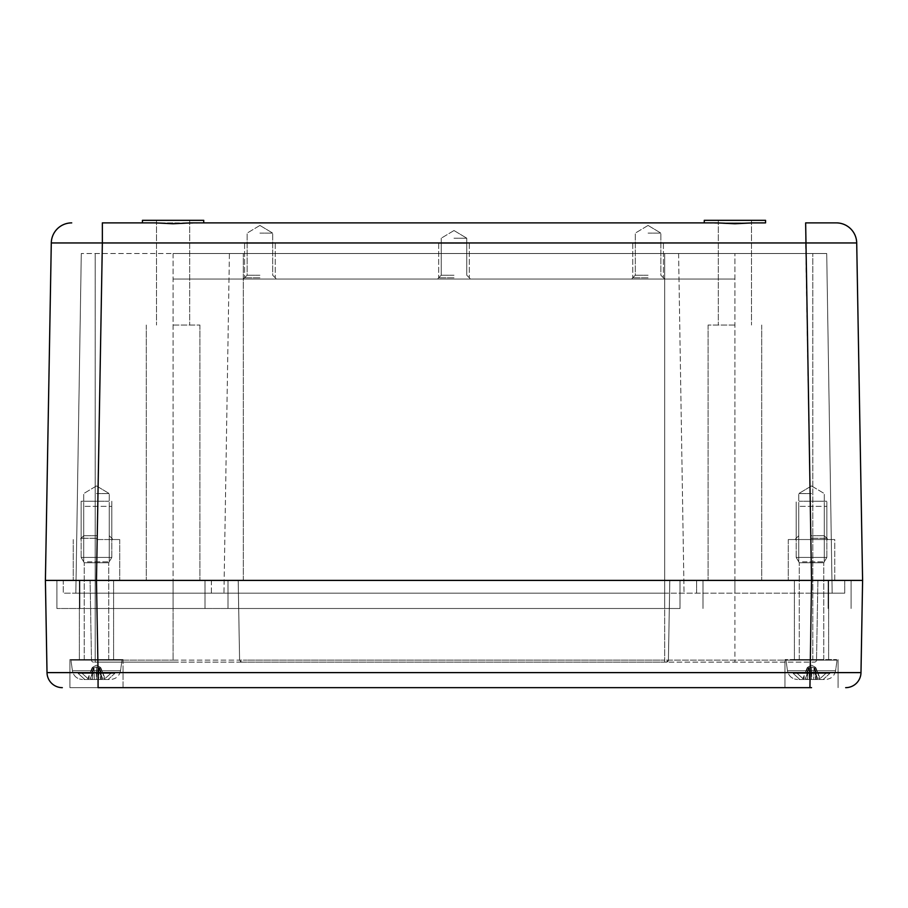 <?xml version="1.0" encoding="UTF-8"?>
<svg xmlns="http://www.w3.org/2000/svg" width="908" height="908" viewBox="0 0 908 908"><rect width="100%" height="100%" fill="white"/><g stroke="black" fill="none" stroke-linecap="round" stroke-linejoin="round"><path stroke-width="0.68" stroke-dasharray="4.54 3.41" d="M123.034 687.662L123.034 659.571L96.475 659.571L123.034 659.571L123.034 687.662L69.916 687.662L69.916 659.571L123.034 659.571L69.916 659.571L96.475 659.571L69.916 659.571L69.916 687.662L809.925 687.662L811.536 580.405L794.409 580.405L828.629 580.405L45.4 580.405L47.012 672.612A15.322 15.322 90 0 0 62.334 687.662A15.322 15.322 90 0 1 47.012 672.612L860.988 672.612L862.6 580.405L788.28 580.405L862.6 580.405L856.709 242.958L805.646 242.958L805.646 222.88M45.4 580.405L119.72 580.405L73.242 580.405L119.72 580.405L79.371 580.405L113.591 580.405L79.371 580.405L96.475 580.405L102.354 242.958L51.291 242.958L45.4 580.405M63.276 580.405L734.913 580.405L63.276 580.405L63.276 593.174L95.204 593.174L63.276 593.174L63.276 580.405M844.724 580.405L844.724 593.174L844.724 580.405L173.088 580.405L834.758 580.405L834.758 539.545L788.28 539.545L834.758 539.545L788.28 539.545L834.758 539.545L834.758 580.405M211.382 580.405L211.382 593.174L95.204 593.174L243.299 593.174L211.382 593.174L211.394 580.405M664.701 593.174L243.299 593.174L812.796 593.174L243.299 593.174L664.701 593.174L664.701 253.525L229.395 253.525L678.605 253.525L664.701 253.525L664.701 279.062L734.913 279.062L173.088 279.062L734.913 279.062L664.701 279.062L664.701 253.525L664.701 593.174L664.701 580.405L703.008 580.405L243.299 580.405L664.701 580.405L664.701 593.174M844.724 593.174L812.796 593.174L844.724 593.174M696.618 593.174L696.606 580.405L696.618 593.174M75.841 593.174L223.958 593.174L75.841 593.174L81.289 253.525L75.841 593.174M223.947 593.174L243.299 593.174L223.947 593.174L229.406 253.525L81.289 253.525L229.406 253.525L223.958 593.174M734.913 593.174L832.159 593.174L734.913 593.174L734.913 253.525L812.796 253.525L173.088 253.525L734.913 253.525L734.913 593.174M832.159 593.174L826.711 253.525L812.796 253.525L826.711 253.525L832.159 593.174M678.594 253.525L684.053 593.174L678.594 253.525M173.088 253.525L173.088 593.174L173.088 253.525M454 279.062L437.406 279.062L454 279.062M259.915 279.062L276.52 279.062L259.915 279.062M648.085 279.062L631.48 279.062L648.085 279.062M454 275.238L441.231 275.238L454 275.238M454 238.202L466.769 238.202L454 238.202M259.915 275.238L247.146 275.238L259.915 275.238M259.915 233.095L272.684 233.095L259.915 233.095M648.085 275.238L635.316 275.238L648.085 275.238M648.085 233.095L660.854 233.095L648.085 233.095M96.475 539.545L119.72 539.545L96.475 539.545M811.525 539.545L794.92 539.545L811.525 539.545M96.475 535.72L83.706 535.72L96.475 535.72M96.475 493.577L109.244 493.577L96.475 493.577M811.525 535.72L824.294 535.72L811.525 535.72M811.525 493.577L798.756 493.577L811.525 493.577M173.088 325.03L199.908 325.03L173.088 325.03M734.913 325.03L708.092 325.03L734.913 325.03M156.494 222.914L173.088 223.754L203.732 222.88L173.088 222.88L203.732 222.88L191.145 222.88L203.732 222.88L203.732 220.326L142.442 220.326L203.732 220.326L142.442 220.326L142.442 222.88L155.03 222.88L102.354 222.891L102.354 242.958M765.558 222.88L765.558 220.326L704.268 220.326L751.506 220.326L704.268 220.326L704.268 222.88L765.558 222.88L704.268 222.88L734.913 223.754L751.506 222.914M734.913 220.326L718.307 220.326L734.913 220.326M716.855 222.88L704.268 222.88L716.855 222.88M173.088 222.88L142.442 222.88L173.088 222.88M155.03 222.88L142.442 222.88M765.558 222.891L752.97 222.88M96.475 501.239L81.153 501.239L96.475 501.239C112.876 501.239 112.876 501.239 96.475 501.239C80.074 501.239 80.074 501.239 96.475 501.239L81.153 501.239L96.475 501.239C112.876 501.239 112.876 501.239 96.475 501.239C80.074 501.239 80.074 501.239 96.475 501.239M96.475 538.274L81.153 538.274L96.475 538.274M811.525 538.274L826.847 538.274L811.525 538.274M811.525 501.239L826.847 501.239L811.525 501.239C795.124 501.239 795.124 501.239 811.525 501.239C827.926 501.239 827.926 501.239 811.525 501.239L826.847 501.239L811.525 501.239C795.124 501.239 795.124 501.239 811.525 501.239C827.926 501.239 827.926 501.239 811.525 501.239M454 243.31L438.678 243.31L454 243.31C470.401 243.31 470.401 243.31 454 243.31C437.599 243.31 437.599 243.31 454 243.31L438.678 243.31L454 243.31C470.401 243.31 470.401 243.31 454 243.31C437.599 243.31 437.599 243.31 454 243.31M454 277.791L438.678 277.791L454 277.791M259.915 243.31L244.593 243.31L259.915 243.31C276.316 243.31 276.316 243.31 259.915 243.31C243.514 243.31 243.514 243.31 259.915 243.31L244.593 243.31L259.915 243.31C276.316 243.31 276.316 243.31 259.915 243.31C243.514 243.31 243.514 243.31 259.915 243.31M259.915 277.791L244.593 277.791L259.915 277.791M648.085 243.31L632.763 243.31L648.085 243.31C664.486 243.31 664.486 243.31 648.085 243.31C631.684 243.31 631.684 243.31 648.085 243.31L632.763 243.31L648.085 243.31C664.486 243.31 664.486 243.31 648.085 243.31C631.684 243.31 631.684 243.31 648.085 243.31M648.085 277.791L632.763 277.791L648.085 277.791M680.013 580.405L680.013 608.496L243.299 608.496L680.024 608.496L680.024 580.405M669.809 580.405L668.401 660.127L816.519 660.127L664.701 660.127L668.413 660.127L666.37 662.125L814.476 662.125L664.701 662.125L666.37 662.125L668.413 660.127L669.809 580.405L668.413 660.127L666.359 662.125A2.043 2.043 90 0 0 668.413 660.127L666.359 662.125L243.299 662.125L664.701 662.125L664.701 660.127L243.299 660.127L664.701 660.127L664.701 580.405L664.701 608.496L204.992 608.496L664.701 608.496L664.701 580.405L664.701 662.125L666.37 662.125L668.413 660.127L669.809 580.405M441.231 242.958L805.646 242.958L811.536 580.405L96.464 580.405L98.075 687.662M95.204 660.127L91.481 660.127A2.043 2.043 0 0 0 93.524 662.125L95.204 662.125L95.204 660.127L173.088 660.127L95.204 660.127L95.204 662.125L173.088 662.125L93.524 662.125A2.043 2.043 0 0 1 91.481 660.127L90.096 580.405L91.481 660.127L95.204 660.127L95.204 580.405L205.015 580.405L95.204 580.405L95.204 593.174L95.204 253.525L95.204 608.496L205.015 608.496L56.898 608.496L173.088 608.496L95.204 608.496L95.204 580.405L95.192 660.127M205.004 580.405L243.299 580.405L204.992 580.405L205.004 608.496L204.992 580.405M56.898 580.405L56.898 608.496L56.898 580.405M851.102 580.405L851.102 608.496L851.102 580.405M173.088 608.496L243.299 608.496L173.088 608.496L173.088 580.405L173.088 608.496M79.881 580.405L79.881 608.496L79.881 580.405M828.119 580.405L828.119 608.496L828.119 580.405M173.088 662.125L243.299 662.125L173.088 662.125L173.088 660.127L243.299 660.127L173.088 660.127L173.088 580.405L173.088 662.125M817.904 580.405L816.519 660.127A2.043 2.043 0 0 1 814.476 662.125A2.043 2.043 0 0 0 816.519 660.127L817.904 580.405M811.525 659.571L784.966 659.571L811.525 659.571M96.475 659.571L113.591 659.571L96.475 659.571M811.525 687.662L809.925 687.662M800.686 506.346L826.847 506.346L800.686 506.346M800.686 557.421L826.847 557.421L796.202 557.421L826.847 557.421L826.847 506.346L826.847 557.421L796.202 557.421L796.202 506.346L796.202 557.421L800.686 557.421M802.854 562.733L823.783 562.733L799.267 562.733L796.202 557.421L799.267 562.733L823.783 562.733L826.847 557.421L823.783 562.733L802.854 562.733M820.196 659.571L799.267 659.571L820.196 659.571M793.83 659.571L836.552 659.571L793.83 659.571M803.898 679.49L825.463 679.49L803.898 679.49L797.19 673.361L793.149 673.361L799.857 679.49L811.525 679.49L811.775 673.361L793.149 673.361L807.734 673.361L807.484 679.49L806.713 679.49L807.235 667.777L808.188 666.937L807.121 667.857L808.937 667.857L805.702 678.094L803.137 678.094L807.121 667.857L804.976 673.361L807.189 673.361L808.937 667.857L807.121 667.857L808.188 666.937L807.121 667.857L809.039 667.777L805.702 678.094L803.137 678.094L803.092 679.49L806.713 679.49L807.235 667.777L806.985 673.361L807.825 673.361L793.149 673.361L799.857 679.49L807.484 679.49L808.188 666.937L807.825 673.361L806.985 673.361L807.121 667.857L804.976 673.361L807.189 673.361L808.937 667.857L807.121 667.857L803.092 679.49L805.771 679.49L805.702 678.094L805.771 679.49L809.38 679.49L809.039 667.777L811.525 666.937L808.937 667.857L811.525 666.937L814.011 667.777L811.525 666.937L809.039 667.777L809.198 673.361L807.189 673.361L809.198 673.361L809.039 667.777L809.38 679.49L819.152 679.49L825.86 673.361L829.901 673.361L823.193 679.49L815.566 679.49L815.316 673.361L829.901 673.361L823.193 679.49L811.525 679.49L811.275 673.361L829.901 673.361L815.225 673.361L814.862 666.937L815.929 667.857L814.862 666.937L815.566 679.49L816.337 679.49L815.929 667.857L814.011 667.777L817.348 678.094L819.913 678.094L815.929 667.857L818.074 673.361L815.861 673.361L814.113 667.857L811.525 666.937L814.113 667.857L817.348 678.094L819.913 678.094L819.958 679.49L816.337 679.49L815.815 667.777L816.065 673.361L815.225 673.361L816.065 673.361L815.929 667.857L814.113 667.857L815.929 667.857L818.074 673.361L815.861 673.361L814.113 667.857L815.929 667.857L819.958 679.49L817.279 679.49L817.348 678.094L817.279 679.49L813.67 679.49L814.011 667.777L813.852 673.361L815.861 673.361L813.852 673.361L814.011 667.777L813.67 679.49L811.525 679.49L811.275 673.361L825.86 673.361L819.152 679.49L797.587 679.49L819.152 679.49L811.525 679.49L811.525 666.937L811.525 673.361L813.852 673.361L809.198 673.361L811.525 673.361L811.525 666.937L811.775 673.361L797.19 673.361L803.898 679.49L811.525 679.49L803.898 679.49M820.548 506.346L798.756 506.346L820.548 506.346M802.502 561.848L824.294 561.848L802.502 561.848M85.636 506.346L111.797 506.346L85.636 506.346M85.636 557.421L111.797 557.421L81.153 557.421L111.797 557.421L111.797 506.346L111.797 557.421L81.153 557.421L81.153 506.346L81.153 557.421L85.636 557.421M87.804 562.733L108.733 562.733L84.217 562.733L81.153 557.421L84.217 562.733L108.733 562.733L111.797 557.421L108.733 562.733L87.804 562.733M105.146 659.571L84.217 659.571L105.146 659.571M78.78 659.571L121.502 659.571L78.78 659.571M88.848 679.49L110.413 679.49L88.848 679.49L82.14 673.361L78.099 673.361L84.807 679.49L96.475 679.49L96.725 673.361L78.099 673.361L92.684 673.361L92.434 679.49L91.663 679.49L92.185 667.777L93.138 666.937L92.071 667.857L93.887 667.857L90.652 678.094L88.087 678.094L92.071 667.857L89.926 673.361L92.139 673.361L93.887 667.857L92.071 667.857L93.138 666.937L92.071 667.857L93.989 667.777L90.652 678.094L88.087 678.094L88.042 679.49L91.663 679.49L92.185 667.777L91.935 673.361L92.775 673.361L78.099 673.361L84.807 679.49L92.434 679.49L93.138 666.937L92.775 673.361L91.935 673.361L92.071 667.857L89.926 673.361L92.139 673.361L93.887 667.857L92.071 667.857L88.042 679.49L90.721 679.49L90.652 678.094L90.721 679.49L94.33 679.49L93.989 667.777L96.475 666.937L93.887 667.857L96.475 666.937L98.961 667.777L96.475 666.937L93.989 667.777L94.148 673.361L92.139 673.361L94.148 673.361L93.989 667.777L94.33 679.49L104.102 679.49L110.81 673.361L114.851 673.361L108.143 679.49L100.516 679.49L100.266 673.361L114.851 673.361L108.143 679.49L96.475 679.49L96.225 673.361L114.851 673.361L100.175 673.361L99.812 666.937L100.879 667.857L99.812 666.937L100.516 679.49L101.287 679.49L100.879 667.857L98.961 667.777L102.298 678.094L104.863 678.094L100.879 667.857L103.024 673.361L100.811 673.361L99.063 667.857L96.475 666.937L99.063 667.857L102.298 678.094L104.863 678.094L104.908 679.49L101.287 679.49L100.765 667.777L101.015 673.361L100.175 673.361L101.015 673.361L100.879 667.857L99.063 667.857L100.879 667.857L103.024 673.361L100.811 673.361L99.063 667.857L100.879 667.857L104.908 679.49L102.229 679.49L102.298 678.094L102.229 679.49L98.62 679.49L98.961 667.777L98.802 673.361L100.811 673.361L98.802 673.361L98.961 667.777L98.62 679.49L96.475 679.49L96.225 673.361L110.81 673.361L104.102 679.49L82.537 679.49L104.102 679.49L96.475 679.49L96.475 666.937L96.475 673.361L98.802 673.361L94.148 673.361L96.475 673.361L96.475 666.937L96.725 673.361L82.14 673.361L88.848 679.49L96.475 679.49L88.848 679.49M105.498 506.346L83.706 506.346L105.498 506.346M87.452 561.848L109.244 561.848L87.452 561.848M243.299 580.405L243.299 253.525L243.299 580.405M812.808 660.127L812.796 253.525L812.796 660.127M156.494 242.958L189.693 242.958M247.146 242.958L272.684 242.958M702.996 580.405L702.996 608.496L703.008 580.405M734.913 580.405L734.913 662.125L734.913 580.405M227.987 580.405L227.987 608.496L227.976 580.405M238.202 580.405L239.587 660.127L241.642 662.125A2.043 2.043 -90 0 1 239.587 660.127L241.63 662.125L239.587 660.127L238.191 580.405L239.587 660.127L241.63 662.125L243.299 662.125L241.63 662.125L239.599 660.127L238.191 580.405M814.476 662.125L812.796 662.125L814.476 662.125A2.043 2.043 0 0 0 816.519 660.127M793.467 660.161L837.062 660.161L785.987 660.161L786.498 659.571L785.987 660.161L837.062 660.161L836.552 659.571L837.062 660.161L793.467 660.161M794.511 670.706L835.576 670.706L787.474 670.706L835.576 670.706L837.062 660.161L835.576 670.706C834.384 676.142 831.013 679.07 825.463 679.49C831.013 679.07 834.384 676.142 835.576 670.706L787.474 670.706L785.987 660.161L787.474 670.706C788.666 676.142 792.037 679.07 797.587 679.49C792.037 679.07 788.666 676.142 787.474 670.706L794.511 670.706M78.417 660.161L122.013 660.161L70.938 660.161L71.448 659.571L70.938 660.161L122.013 660.161L121.502 659.571L122.013 660.161L78.417 660.161M79.461 670.706L120.526 670.706L72.424 670.706L120.526 670.706L122.013 660.161L120.526 670.706C119.334 676.142 115.963 679.07 110.413 679.49C115.963 679.07 119.334 676.142 120.526 670.706L72.424 670.706L70.938 660.161L72.424 670.706C73.616 676.142 76.987 679.07 82.537 679.49C76.987 679.07 73.616 676.142 72.424 670.706L79.461 670.706M441.231 275.238L437.406 279.062L441.231 275.238L441.231 238.202L441.231 275.238M466.769 275.238L470.594 279.062L466.769 275.238L466.769 238.202L466.769 275.238M454 230.541L441.231 238.202L454 230.541L466.769 238.202L454 230.541M247.146 275.238L243.321 279.062L247.146 275.238L247.146 233.095L247.146 275.238M272.684 275.238L276.52 279.062L272.684 275.238L272.684 233.095L272.684 275.238M259.915 225.434L247.146 233.095L259.915 225.434L272.684 233.095L259.915 225.434M635.316 275.238L631.48 279.062L635.316 275.238L635.316 233.095L635.316 275.238M660.854 275.238L664.679 279.062L660.854 275.238L660.854 233.095L660.854 275.238M648.085 225.434L635.316 233.095L648.085 225.434L660.854 233.095L648.085 225.434M73.242 539.545L73.242 580.405L73.242 539.545M119.72 539.545L119.72 580.405L119.72 539.545M788.28 539.545L788.28 580.405L788.28 539.545M83.706 535.72L79.881 539.545L83.706 535.72L83.706 493.577L83.706 535.72M109.244 535.72L113.08 539.545L109.244 535.72L109.244 493.577L109.244 535.72M96.475 485.916L83.706 493.577L96.475 485.916L109.244 493.577L96.475 485.916M824.294 535.72L828.119 539.545L824.294 535.72L824.294 493.577L824.294 535.72M798.756 535.72L794.92 539.545L798.756 535.72L798.756 493.577L798.756 535.72M811.525 485.916L824.294 493.577L811.525 485.916L798.756 493.577L811.525 485.916M146.279 325.03L146.279 580.405L146.279 325.03M199.908 325.03L199.908 580.405L199.908 325.03M708.092 325.03L708.092 580.405L708.092 325.03M761.721 325.03L761.721 580.405L761.721 325.03M156.494 220.326L156.494 325.03L156.494 220.326M189.693 220.326L189.693 325.03L189.693 220.326M718.307 220.326L718.307 325.03L718.307 220.326M751.506 220.326L751.506 325.03L751.506 220.326M81.153 501.239L81.153 538.274L81.153 501.239M111.797 501.239L111.797 538.274L111.797 501.239M826.847 538.274L826.847 501.239L826.847 538.274M796.202 538.274L796.202 501.239L796.202 538.274M438.678 243.31L438.678 277.791L438.678 243.31M469.322 243.31L469.322 277.791L469.322 243.31M244.593 243.31L244.593 277.791L244.593 243.31M275.238 243.31L275.238 277.791L275.238 243.31M632.763 243.31L632.763 277.791L632.763 243.31M663.408 243.31L663.408 277.791L663.408 243.31M205.015 608.496L205.015 580.405L205.015 608.496M702.985 608.496L702.985 580.405L702.985 608.496M227.999 608.496L227.999 580.405L227.999 608.496M680.001 608.496L680.001 580.405L680.001 608.496M238.214 580.405L239.599 660.127L238.214 580.405M669.786 580.405L668.401 660.127L669.786 580.405M828.629 580.405L828.629 659.571L828.629 580.405M794.409 580.405L794.409 659.571L794.409 580.405M784.966 659.571L784.966 687.662L784.966 659.571M838.084 659.571L838.084 687.662L838.084 659.571M113.591 580.405L113.591 659.571L113.591 580.405M79.371 580.405L79.371 659.571L79.371 580.405M823.783 659.571L823.783 562.733L823.783 659.571M811.525 665.189L814.862 666.937L811.525 665.189L808.188 666.937L811.525 665.189M799.267 659.571L799.267 562.733L799.267 659.571M824.294 506.346L824.294 561.848L824.294 506.346M798.756 506.346L798.756 561.848L798.756 506.346M108.733 659.571L108.733 562.733L108.733 659.571M96.475 665.189L99.812 666.937L96.475 665.189L93.138 666.937L96.475 665.189M84.217 659.571L84.217 562.733L84.217 659.571M109.244 506.346L109.244 561.848L109.244 506.346M83.706 506.346L83.706 561.848L83.706 506.346"/><path stroke-width="1.36" d="M811.525 687.662L98.075 687.662L98.075 672.612L47.012 672.612L45.4 580.405L862.6 580.405L45.4 580.405L51.291 242.958L156.494 242.958M73.242 580.405L56.898 580.405L73.242 580.405M142.442 222.88L142.442 220.326L203.732 220.326L203.732 222.88L704.268 222.88L704.268 220.326L765.558 220.326L765.558 222.88M751.506 222.914L765.558 222.891M102.354 222.891L155.03 222.88L173.088 223.754L191.145 222.88L716.855 222.88L734.913 223.754L752.97 222.88M836.279 222.88A20.43 20.43 0 0 1 856.709 242.958A20.43 20.43 -90 0 0 836.279 222.891L805.646 222.891L836.279 222.891A20.43 20.43 -90 0 1 856.709 242.958L102.354 242.958L102.354 222.88M155.03 222.88L156.494 222.914M71.721 222.88A20.43 20.43 0 0 0 51.291 242.958A20.43 20.43 90 0 1 71.721 222.891A20.43 20.43 90 0 0 51.291 242.958M845.666 687.662A15.322 15.322 -90 0 0 860.988 672.612A15.322 15.322 -90 0 1 845.666 687.662A15.322 15.322 0 0 0 860.988 672.612L862.6 580.405L856.709 242.958M834.758 580.405L844.724 580.405M98.075 687.662L123.034 687.662M62.334 687.662A15.322 15.322 0 0 1 47.012 672.612L45.4 580.405M860.988 672.612L98.075 672.612L96.464 580.405L102.354 242.958M805.646 222.891L811.536 580.405L809.925 687.662M189.693 242.958L247.146 242.958M272.684 242.958L441.231 242.958"/></g></svg>
